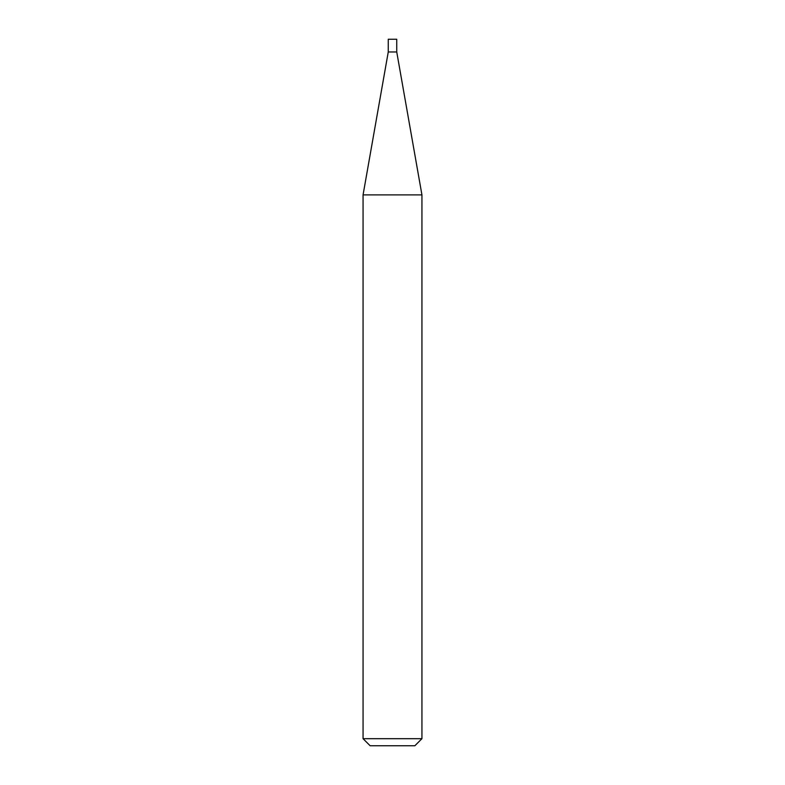 <?xml version="1.0" encoding="UTF-8"?>
<svg xmlns="http://www.w3.org/2000/svg" width="785" height="785" viewBox="0 0 785 785"><rect width="100%" height="100%" fill="white"/><g stroke="black" fill="none" stroke-linecap="round" stroke-linejoin="round"><path stroke-width="0.59" stroke-dasharray="3.92 2.94" d="M421.938 738.685L363.062 738.685M421.938 194.896L363.062 194.896M370.127 745.75L414.873 745.75M396.739 51.967L388.261 51.967M396.739 39.25L388.261 39.25"/><path stroke-width="1.18" d="M388.261 51.967L396.739 51.967L396.739 39.25L388.261 39.25L388.261 51.967L363.062 194.896L421.938 194.896L396.739 51.967M421.938 738.685L414.873 745.75L370.127 745.75L363.062 738.685L421.938 738.685L421.938 194.896M363.062 738.685L363.062 194.896"/></g></svg>
